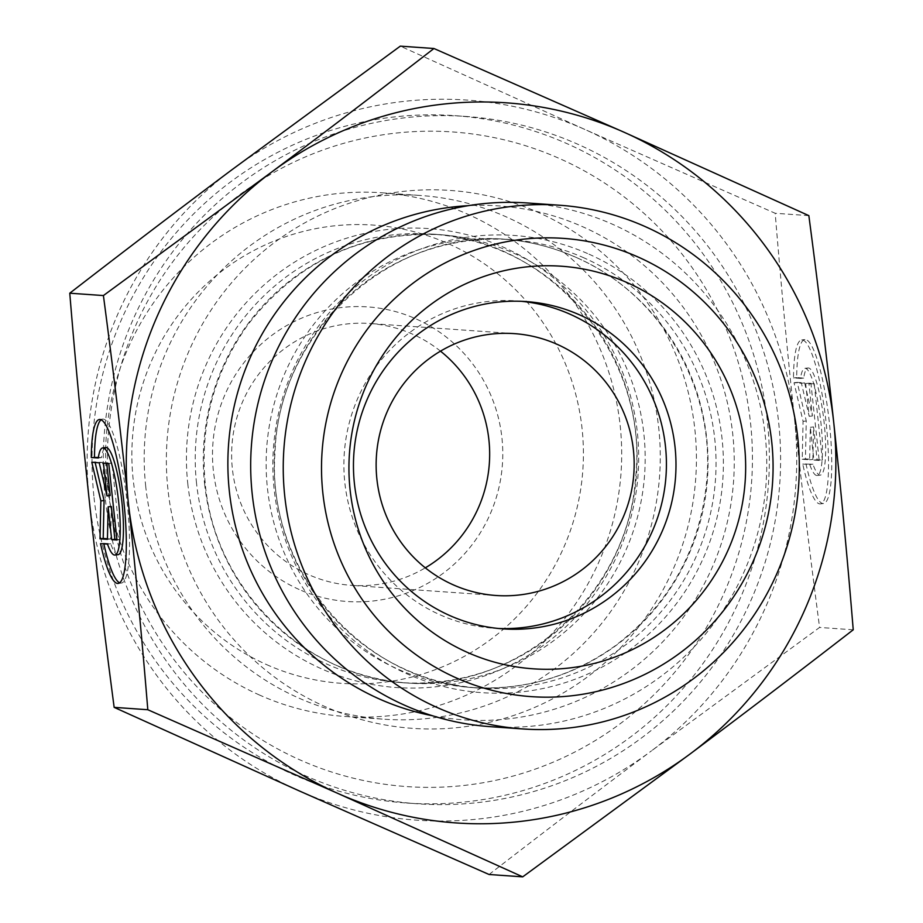 <?xml version="1.0" encoding="UTF-8"?>
<svg xmlns="http://www.w3.org/2000/svg" width="923" height="923" viewBox="0 0 923 923"><rect width="100%" height="100%" fill="white"/><g stroke="black" fill="none" stroke-linecap="round" stroke-linejoin="round"><path stroke-width="0.69" stroke-dasharray="4.62 3.46" d="M805.941 463.692A82.505 14.93 -96.5 0 0 823.501 503.52A82.505 14.93 -96.5 0 0 829.05 419.861A82.505 14.93 -96.5 0 0 804.925 339.549A82.505 14.93 -96.5 0 0 796.711 377.576L803.714 378.072A53.915 9.761 83.5 0 1 808.144 367.965A53.915 9.761 83.5 0 1 823.904 420.438A53.915 9.761 83.5 0 1 820.282 475.114A53.915 9.761 83.5 0 1 812.944 464.177L802.733 464.05L809.736 464.546A53.915 9.761 -96.5 0 0 817.074 475.472A53.915 9.761 -96.5 0 0 820.709 420.807A53.915 9.761 -96.5 0 0 804.937 368.323A53.915 9.761 -96.5 0 0 800.506 378.43L793.503 377.945A82.505 14.93 83.5 0 1 801.718 339.918A82.505 14.93 83.5 0 1 825.843 420.219A82.505 14.93 83.5 0 1 820.293 503.889A82.505 14.93 83.5 0 1 802.733 464.05M796.711 377.576L793.503 377.945M812.944 464.177L809.736 464.546M803.714 378.072L800.506 378.43M819.186 460.462L813.878 460.081L810.371 427.291L809.644 459.792L802.225 459.273L803.068 421.35L794.022 382.722L801.441 383.253L809.194 416.342L805.675 383.541L810.982 383.91L819.186 460.462L822.393 460.092L814.19 383.553L808.883 383.183L812.402 415.973L804.648 382.883L797.23 382.364L806.275 420.98L805.433 458.904L812.851 459.423L813.578 426.934L817.086 459.723L822.393 460.092M817.086 459.723L813.878 460.081M813.578 426.934L810.371 427.291M812.851 459.423L809.644 459.792M805.433 458.904L802.225 459.273M806.275 420.98L803.068 421.35M797.23 382.364L794.022 382.722M804.648 382.883L801.441 383.253M812.402 415.973L809.194 416.342M808.883 383.183L805.675 383.541M814.19 383.553L810.982 383.91M100.515 543.612L103.722 543.255A82.505 14.93 -96.5 0 0 103.849 543.843M119.621 582.782A82.505 14.93 -96.5 0 0 121.282 583.082A82.505 14.93 -96.5 0 0 126.832 499.412A82.505 14.93 -96.5 0 0 102.707 419.111A82.505 14.93 -96.5 0 0 101.149 419.78M98.369 457.416L101.484 457.635A53.915 9.761 83.5 0 1 105.926 447.528M98.288 457.993L101.484 457.635M118.063 554.677A53.915 9.761 83.5 0 1 110.714 543.739L103.722 543.255M107.506 544.109L110.714 543.739M108.764 463.473L111.971 463.115L106.664 462.746L106.733 463.334M103.457 463.104L106.664 462.746M110.183 495.536L102.43 462.446L95.011 461.927L95.15 462.527M99.223 462.804L102.43 462.446M91.804 462.285L95.011 461.927M107.437 538.767L110.633 538.986L111.36 506.485M107.426 539.355L110.633 538.986M116.898 539.424L120.163 539.655L111.971 463.115M116.967 540.024L120.163 539.655M489.063 874.496C545.181 831.046 599.35 789.811 651.58 750.78A360.928 354.767 -86 0 1 298.867 790.734A360.928 354.767 -86 0 1 89.219 500.093A360.928 354.767 -86 0 1 232.284 169.486A360.928 354.767 -86 0 1 584.997 129.52A360.928 354.767 -86 0 1 794.645 420.161A360.928 354.767 -86 0 1 651.58 750.78L819.589 627.444C809.967 554.7 801.66 485.613 794.645 420.161C787.631 354.72 781.146 285.761 775.193 213.271L584.997 129.52L400.294 46.15M808.848 215.636L775.193 213.271M853.233 629.798L819.589 627.444M145.719 486.409A262.501 258.013 -86 0 1 420.6 195.491A262.501 258.013 -86 0 1 659.622 475.391A262.501 258.013 -86 0 1 383.876 719.202A262.501 258.013 -86 0 1 145.719 486.409M109.237 495.616A328.115 322.519 94 0 0 620.475 723.505A328.115 322.519 94 0 0 559.949 158.733A328.115 322.519 94 0 0 109.237 495.616M440.502 351.155A131.251 129.012 94 0 0 369.823 323.5A131.251 129.012 94 0 0 235.423 423.138A131.251 129.012 94 0 0 308.628 574.648A131.251 129.012 94 0 0 351.467 585.355A131.251 129.012 94 0 0 425.307 567.841M299.11 589.462A147.657 145.13 -86 0 1 271.87 335.314A147.657 145.13 -86 0 1 501.927 437.871A147.657 145.13 -86 0 1 299.11 589.462M266.597 664.606A229.689 225.766 94 0 0 582.09 428.791A229.689 225.766 94 0 0 224.231 269.262A229.689 225.766 94 0 0 266.597 664.606M259.605 695.077A262.501 258.013 -86 0 1 107.137 483.698A262.501 258.013 -86 0 1 382.018 192.792A262.501 258.013 -86 0 1 621.041 472.691A262.501 258.013 -86 0 1 345.294 716.49A262.501 258.013 -86 0 1 259.605 695.077M94.019 497.485A344.521 338.649 94 0 0 406.593 803.022A344.521 338.649 94 0 0 768.513 483.029A344.521 338.649 94 0 0 454.797 115.663A344.521 338.649 94 0 0 94.019 497.485M105.245 498.27A344.521 338.649 -86 0 1 466.034 116.448A344.521 338.649 -86 0 1 779.75 483.814A344.521 338.649 -86 0 1 417.831 803.806A344.521 338.649 -86 0 1 305.363 775.712A344.521 338.649 -86 0 1 105.245 498.27M490.355 726.666A262.501 258.013 94 0 0 766.102 482.856A262.501 258.013 94 0 0 527.079 202.956M521.403 301.313A164.063 161.26 94 0 0 516.626 300.898A164.063 161.26 94 0 0 344.291 453.285A164.063 161.26 94 0 0 493.678 628.217A164.063 161.26 94 0 0 498.466 628.482M196.53 483.202A224.762 220.932 -86 0 1 431.895 234.107A224.762 220.932 -86 0 1 636.558 473.776A224.762 220.932 -86 0 1 400.455 682.535A224.762 220.932 -86 0 1 196.53 483.202M187.761 483.537A230.035 226.112 94 0 0 546.174 643.308A230.035 226.112 94 0 0 503.739 247.352A230.035 226.112 94 0 0 187.761 483.537M204.594 483.779A224.762 220.932 94 0 0 408.52 683.101A224.762 220.932 94 0 0 644.623 474.341A224.762 220.932 94 0 0 439.959 234.673A224.762 220.932 94 0 0 204.594 483.779M167.917 489.236A269.62 265.016 -86 0 1 538.271 212.428A269.62 265.016 -86 0 1 588.009 676.501A269.62 265.016 -86 0 1 167.917 489.236M588.955 254.16A229.158 225.247 -86 0 1 631.228 648.604A229.158 225.247 -86 0 1 274.177 489.444A229.158 225.247 -86 0 1 588.955 254.16M584.201 257.978A224.762 220.932 94 0 0 510.834 239.645A224.762 220.932 94 0 0 274.719 448.405A224.762 220.932 94 0 0 479.383 688.073A224.762 220.932 94 0 0 709.556 517.434A224.762 220.932 94 0 0 584.201 257.978M576.183 257.413A224.762 220.932 -86 0 1 701.538 516.88A224.762 220.932 -86 0 1 471.365 687.508A224.762 220.932 -86 0 1 266.701 447.84A224.762 220.932 -86 0 1 502.816 239.08A224.762 220.932 -86 0 1 576.183 257.413M432.506 715.763A257.575 253.179 94 0 0 722.651 539.378A257.575 253.179 94 0 0 583.163 226.943A257.575 253.179 94 0 0 468.273 205.679M804.925 339.549L801.718 339.918M823.501 503.52L820.293 503.889M808.144 367.965L804.937 368.323M820.282 475.114L817.074 475.472M118.075 583.451L121.282 583.082M99.499 419.48L102.707 419.111M431.895 234.107C550.731 239.149 649.504 356.797 635.543 478.102C627.813 596.72 515.726 693.646 400.455 682.535L408.52 683.101C305.501 677.932 214.609 589.312 205.275 483.94C199.749 425.249 214.032 372.084 248.114 324.423C297.368 261.347 361.32 231.431 439.959 234.673L431.895 234.107M514.33 333.63L369.823 323.5M495.974 595.485L351.467 585.355M345.294 716.49L383.876 719.202M382.018 192.792L420.6 195.491M406.593 803.022L417.831 803.806M454.797 115.663L466.034 116.448M510.834 239.645C392.483 228.073 278.354 330.561 275.042 452.397C265.893 571.025 363.42 682.962 479.383 688.073L471.365 687.508C523.849 690.658 571.683 676.824 614.891 646.031C669.936 604.196 700.615 548.4 706.926 478.645C714.656 386.114 659.38 293.133 575.825 257.332C552.519 246.972 528.187 240.891 502.816 239.08L510.834 239.645M493.678 628.217L503.254 628.886M516.626 300.898L526.202 301.579"/><path stroke-width="1.38" d="M449.697 615.514A164.063 161.26 94 0 0 503.254 628.886A164.063 161.26 94 0 0 671.252 504.339A164.063 161.26 94 0 0 579.759 314.951A164.063 161.26 94 0 0 526.202 301.579A164.063 161.26 94 0 0 358.193 426.126A164.063 161.26 94 0 0 449.697 615.514M467.315 652.353A201.791 198.353 -86 0 1 365.773 386.599A201.791 198.353 -86 0 1 627.282 282.68A201.791 198.353 -86 0 1 728.824 548.435A201.791 198.353 -86 0 1 467.315 652.353M91.285 457.508A82.505 14.93 83.5 0 1 99.499 419.48A82.505 14.93 83.5 0 1 123.624 499.781A82.505 14.93 83.5 0 1 118.075 583.451A82.505 14.93 83.5 0 1 100.515 543.612L107.506 544.109A53.915 9.761 -96.5 0 0 114.856 555.035A53.915 9.761 -96.5 0 0 118.479 500.358A53.915 9.761 -96.5 0 0 102.718 447.886A53.915 9.761 -96.5 0 0 98.288 457.993L91.285 457.508L98.369 457.416M103.849 543.843A82.505 14.93 -96.5 0 0 119.621 582.782M101.149 419.78A82.505 14.93 -96.5 0 0 94.492 457.139M102.718 447.886L105.926 447.528A53.915 9.761 83.5 0 1 121.686 500.001A53.915 9.761 83.5 0 1 118.063 554.677L114.856 555.035M103.457 463.104L108.764 463.473L116.967 540.024L111.66 539.643L108.153 506.854L107.426 539.355L100.007 538.824L100.849 500.901L91.804 462.285L99.223 462.804L106.976 495.905L103.457 463.104M106.733 463.334L110.183 495.536L106.976 495.905M95.15 462.527L104.057 500.543L103.203 538.467L107.437 538.767M100.849 500.901L104.057 500.543M100.007 538.824L103.203 538.467M108.153 506.854L111.36 506.485L114.867 539.286L116.898 539.424M111.66 539.643L114.867 539.286M433.937 48.504L624.133 132.266A360.928 354.767 94 0 0 271.42 172.22A360.928 354.767 94 0 0 128.355 502.839A360.928 354.767 94 0 0 338.003 793.48L147.807 709.729C141.854 637.239 135.369 568.28 128.355 502.839C121.34 437.387 113.033 368.3 103.411 295.556L271.42 172.22C323.65 133.189 377.819 91.954 433.937 48.504L400.294 46.15L232.284 169.486C180.054 208.517 125.886 249.752 69.767 293.202C75.721 365.681 82.205 434.641 89.219 500.093C96.234 565.534 104.541 634.632 114.152 707.364L298.867 790.734L489.063 874.496L522.706 876.85L338.003 793.48A360.928 354.767 94 0 0 690.716 753.514A360.928 354.767 94 0 0 833.781 422.907A360.928 354.767 94 0 0 624.133 132.266L808.848 215.636C818.459 288.368 826.766 357.466 833.781 422.907C840.795 488.359 847.279 557.319 853.233 629.798C797.114 673.248 742.946 714.483 690.716 753.514L522.706 876.85M103.411 295.556L69.767 293.202M147.807 709.729L114.152 707.364M425.307 567.841A131.251 129.012 94 0 0 440.502 351.155M453.124 584.778A131.251 129.012 94 0 0 495.974 595.485A131.251 129.012 94 0 0 630.374 495.847A131.251 129.012 94 0 0 557.18 344.337A131.251 129.012 94 0 0 514.33 333.63A131.251 129.012 94 0 0 379.93 433.268A131.251 129.012 94 0 0 453.124 584.778M559.638 205.241L527.079 202.956A262.501 258.013 94 0 0 252.198 493.874A262.501 258.013 94 0 0 490.355 726.666L522.914 728.951A262.501 258.013 94 0 0 791.726 529.675A262.501 258.013 94 0 0 645.327 226.654A262.501 258.013 94 0 0 559.638 205.241A262.501 258.013 94 0 0 284.757 496.159A262.501 258.013 94 0 0 522.914 728.951M638.347 257.125A229.689 225.766 -86 0 1 680.712 652.469A229.689 225.766 -86 0 1 322.842 492.951A229.689 225.766 -86 0 1 638.347 257.125M498.466 628.482A164.063 161.26 94 0 0 662.241 501.293A164.063 161.26 94 0 0 570.183 314.281A164.063 161.26 94 0 0 521.403 301.313M468.273 205.679A257.575 253.179 94 0 0 228.512 445.163A257.575 253.179 94 0 0 432.506 715.763"/></g></svg>
